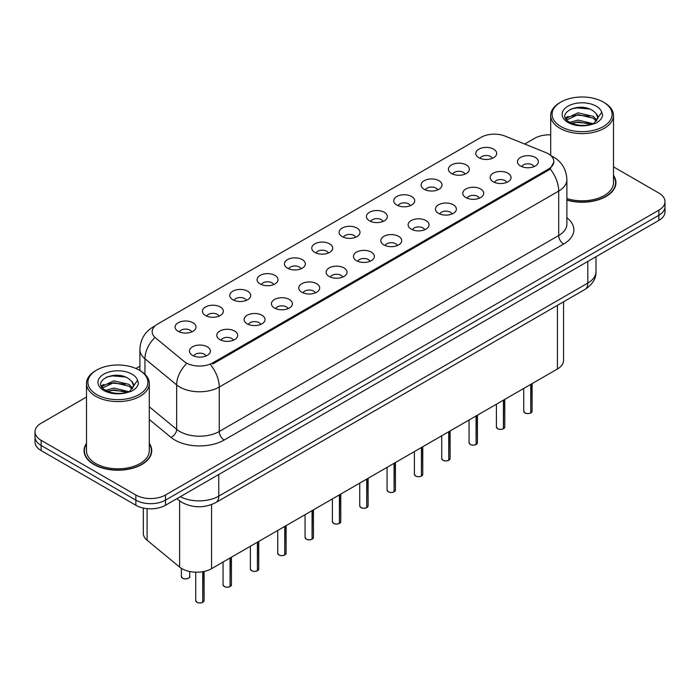 <?xml version="1.0" encoding="UTF-8"?>
<svg xmlns="http://www.w3.org/2000/svg" width="700" height="700" viewBox="0 0 700 700"><rect width="100%" height="100%" fill="white"/><g stroke="black" fill="none" stroke-linecap="round" stroke-linejoin="round"><path stroke-width="1.05" d="M451.491 173.486A10.465 6.046 180 0 1 449.418 171.78A10.465 6.046 180 0 1 452.883 164.264A10.465 6.046 180 0 1 466.296 164.938A10.465 6.046 180 0 1 468.37 171.78A10.465 6.046 180 0 1 451.491 173.486M465.019 174.116A6.282 3.622 0 0 0 463.33 172.349A6.282 3.622 0 0 0 457.144 171.43A6.282 3.622 0 0 0 452.769 174.116M424.156 189.271A10.465 6.046 180 0 1 422.082 187.556A10.465 6.046 180 0 1 425.547 180.049A10.465 6.046 180 0 1 438.961 180.722A10.465 6.046 180 0 1 441.035 187.556A10.465 6.046 180 0 1 424.156 189.271M437.684 189.893A6.282 3.622 0 0 0 436.004 188.125A6.282 3.622 0 0 0 429.809 187.206A6.282 3.622 0 0 0 425.434 189.893M396.821 205.048A10.465 6.046 180 0 1 394.748 203.341A10.465 6.046 180 0 1 398.213 195.825A10.465 6.046 180 0 1 411.626 196.499A10.465 6.046 180 0 1 413.7 203.341A10.465 6.046 180 0 1 396.821 205.048M410.349 205.678A6.282 3.622 0 0 0 408.669 203.91A6.282 3.622 0 0 0 402.483 202.991A6.282 3.622 0 0 0 398.099 205.678M369.486 220.832A10.465 6.046 180 0 1 367.412 219.117A10.465 6.046 180 0 1 370.877 211.61A10.465 6.046 180 0 1 384.291 212.284A10.465 6.046 180 0 1 386.365 219.117A10.465 6.046 180 0 1 369.486 220.832M383.014 221.454A6.282 3.622 0 0 0 381.334 219.695A6.282 3.622 0 0 0 375.148 218.768A6.282 3.622 0 0 0 370.764 221.454M342.151 236.609A10.465 6.046 180 0 1 340.078 234.902A10.465 6.046 180 0 1 343.543 227.395A10.465 6.046 180 0 1 356.956 228.069A10.465 6.046 180 0 1 359.03 234.902A10.465 6.046 180 0 1 342.151 236.609M355.679 237.239A6.282 3.622 0 0 0 353.999 235.471A6.282 3.622 0 0 0 347.812 234.553A6.282 3.622 0 0 0 343.429 237.239M314.816 252.394A10.465 6.046 180 0 1 312.743 250.688A10.465 6.046 180 0 1 316.207 243.171A10.465 6.046 180 0 1 329.621 243.845A10.465 6.046 180 0 1 331.704 250.688A10.465 6.046 180 0 1 314.816 252.394M328.344 253.024A6.282 3.622 0 0 0 326.664 251.256A6.282 3.622 0 0 0 320.477 250.338A6.282 3.622 0 0 0 316.094 253.024M287.49 268.17A10.465 6.046 180 0 1 285.408 266.464A10.465 6.046 180 0 1 288.873 258.956A10.465 6.046 180 0 1 302.286 259.63A10.465 6.046 180 0 1 304.369 266.464A10.465 6.046 180 0 1 287.49 268.17M301.017 268.8A6.282 3.622 0 0 0 299.329 267.033A6.282 3.622 0 0 0 293.142 266.114A6.282 3.622 0 0 0 288.759 268.8M260.155 283.955A10.465 6.046 180 0 1 258.072 282.249A10.465 6.046 180 0 1 261.537 274.733A10.465 6.046 180 0 1 274.951 275.406A10.465 6.046 180 0 1 277.034 282.249A10.465 6.046 180 0 1 260.155 283.955M273.683 284.585A6.282 3.622 0 0 0 271.994 282.817A6.282 3.622 0 0 0 265.808 281.899A6.282 3.622 0 0 0 261.424 284.585M232.82 299.74A10.465 6.046 180 0 1 230.737 298.025A10.465 6.046 180 0 1 234.211 290.517A10.465 6.046 180 0 1 247.616 291.191A10.465 6.046 180 0 1 249.699 298.025A10.465 6.046 180 0 1 232.82 299.74M246.348 300.361A6.282 3.622 0 0 0 244.659 298.594A6.282 3.622 0 0 0 238.473 297.675A6.282 3.622 0 0 0 234.089 300.361M205.485 315.516A10.465 6.046 180 0 1 203.403 313.81A10.465 6.046 180 0 1 206.876 306.303A10.465 6.046 180 0 1 220.281 306.976A10.465 6.046 180 0 1 222.364 313.81A10.465 6.046 180 0 1 205.485 315.516M219.013 316.146A6.282 3.622 0 0 0 217.324 314.379A6.282 3.622 0 0 0 211.138 313.46A6.282 3.622 0 0 0 206.754 316.146M178.15 331.301A10.465 6.046 180 0 1 176.067 329.586A10.465 6.046 180 0 1 179.541 322.079A10.465 6.046 180 0 1 192.946 322.752A10.465 6.046 180 0 1 195.029 329.586A10.465 6.046 180 0 1 178.15 331.301M191.678 331.922A6.282 3.622 0 0 0 189.989 330.164A6.282 3.622 0 0 0 183.803 329.245A6.282 3.622 0 0 0 179.428 331.922M478.826 157.701A10.465 6.046 180 0 1 476.752 155.995A10.465 6.046 180 0 1 480.218 148.487A10.465 6.046 180 0 1 493.631 149.161A10.465 6.046 180 0 1 495.705 155.995A10.465 6.046 180 0 1 478.826 157.701M492.354 158.331A6.282 3.622 0 0 0 490.665 156.564A6.282 3.622 0 0 0 484.479 155.645A6.282 3.622 0 0 0 480.104 158.331M493.185 181.773A10.465 6.046 180 0 1 491.111 180.066A10.465 6.046 180 0 1 494.576 172.559A10.465 6.046 180 0 1 507.99 173.232A10.465 6.046 180 0 1 510.064 180.066A10.465 6.046 180 0 1 493.185 181.773M506.713 182.403A6.282 3.622 0 0 0 505.024 180.635A6.282 3.622 0 0 0 498.838 179.716A6.282 3.622 0 0 0 494.463 182.403M465.85 197.558A10.465 6.046 180 0 1 463.776 195.851A10.465 6.046 180 0 1 467.241 188.335A10.465 6.046 180 0 1 480.655 189.009A10.465 6.046 180 0 1 482.729 195.851A10.465 6.046 180 0 1 465.85 197.558M479.377 198.188A6.282 3.622 0 0 0 477.689 196.42A6.282 3.622 0 0 0 471.502 195.501A6.282 3.622 0 0 0 467.127 198.188M438.515 213.343A10.465 6.046 180 0 1 436.441 211.627A10.465 6.046 180 0 1 439.906 204.12A10.465 6.046 180 0 1 453.32 204.794A10.465 6.046 180 0 1 455.394 211.627A10.465 6.046 180 0 1 438.515 213.343M452.043 213.964A6.282 3.622 0 0 0 450.354 212.196A6.282 3.622 0 0 0 444.168 211.278A6.282 3.622 0 0 0 439.793 213.964M411.18 229.119A10.465 6.046 180 0 1 409.106 227.412A10.465 6.046 180 0 1 412.571 219.896A10.465 6.046 180 0 1 425.985 220.57A10.465 6.046 180 0 1 428.059 227.412A10.465 6.046 180 0 1 411.18 229.119M424.707 229.749A6.282 3.622 0 0 0 423.027 227.981A6.282 3.622 0 0 0 416.832 227.062A6.282 3.622 0 0 0 412.457 229.749M383.845 244.904A10.465 6.046 180 0 1 381.771 243.189A10.465 6.046 180 0 1 385.236 235.681A10.465 6.046 180 0 1 398.65 236.355A10.465 6.046 180 0 1 400.724 243.189A10.465 6.046 180 0 1 383.845 244.904M397.373 245.525A6.282 3.622 0 0 0 395.692 243.757A6.282 3.622 0 0 0 389.506 242.839A6.282 3.622 0 0 0 385.123 245.525M356.51 260.68A10.465 6.046 180 0 1 354.436 258.974A10.465 6.046 180 0 1 357.901 251.466A10.465 6.046 180 0 1 371.315 252.14A10.465 6.046 180 0 1 373.389 258.974A10.465 6.046 180 0 1 356.51 260.68M370.037 261.31A6.282 3.622 0 0 0 368.358 259.543A6.282 3.622 0 0 0 362.171 258.624A6.282 3.622 0 0 0 357.787 261.31M329.175 276.465A10.465 6.046 180 0 1 327.101 274.759A10.465 6.046 180 0 1 330.566 267.243A10.465 6.046 180 0 1 343.98 267.916A10.465 6.046 180 0 1 346.054 274.759A10.465 6.046 180 0 1 329.175 276.465M342.703 277.086A6.282 3.622 0 0 0 341.023 275.328A6.282 3.622 0 0 0 334.836 274.409A6.282 3.622 0 0 0 330.453 277.086M301.84 292.241A10.465 6.046 180 0 1 299.766 290.535A10.465 6.046 180 0 1 303.231 283.027A10.465 6.046 180 0 1 316.645 283.701A10.465 6.046 180 0 1 318.719 290.535A10.465 6.046 180 0 1 301.84 292.241M315.368 292.871A6.282 3.622 0 0 0 313.688 291.104A6.282 3.622 0 0 0 307.501 290.185A6.282 3.622 0 0 0 303.118 292.871M274.514 308.026A10.465 6.046 180 0 1 272.431 306.32A10.465 6.046 180 0 1 275.896 298.804A10.465 6.046 180 0 1 289.31 299.477A10.465 6.046 180 0 1 291.392 306.32A10.465 6.046 180 0 1 274.514 308.026M288.033 308.656A6.282 3.622 0 0 0 286.352 306.889A6.282 3.622 0 0 0 280.166 305.97A6.282 3.622 0 0 0 275.783 308.656M247.179 323.811A10.465 6.046 180 0 1 245.096 322.096A10.465 6.046 180 0 1 248.561 314.589A10.465 6.046 180 0 1 261.975 315.262A10.465 6.046 180 0 1 264.058 322.096A10.465 6.046 180 0 1 247.179 323.811M260.706 324.433A6.282 3.622 0 0 0 259.017 322.665A6.282 3.622 0 0 0 252.831 321.746A6.282 3.622 0 0 0 248.447 324.433M219.844 339.588A10.465 6.046 180 0 1 217.761 337.881A10.465 6.046 180 0 1 221.235 330.374A10.465 6.046 180 0 1 234.64 331.047A10.465 6.046 180 0 1 236.723 337.881A10.465 6.046 180 0 1 219.844 339.588M233.371 340.217A6.282 3.622 0 0 0 231.682 338.45A6.282 3.622 0 0 0 225.496 337.531A6.282 3.622 0 0 0 221.112 340.217M192.509 355.373A10.465 6.046 180 0 1 190.426 353.658A10.465 6.046 180 0 1 193.9 346.15A10.465 6.046 180 0 1 207.305 346.824A10.465 6.046 180 0 1 209.388 353.658A10.465 6.046 180 0 1 192.509 355.373M206.036 355.994A6.282 3.622 0 0 0 204.347 354.235A6.282 3.622 0 0 0 198.161 353.316A6.282 3.622 0 0 0 193.778 355.994M520.52 165.996A10.465 6.046 180 0 1 518.446 164.281A10.465 6.046 180 0 1 521.911 156.774A10.465 6.046 180 0 1 535.325 157.447A10.465 6.046 180 0 1 537.399 164.281A10.465 6.046 180 0 1 520.52 165.996M534.048 166.617A6.282 3.622 0 0 0 532.359 164.859A6.282 3.622 0 0 0 526.173 163.94A6.282 3.622 0 0 0 521.798 166.617M545.781 152.556A18.839 10.876 180 0 1 548.301 153.773A18.839 10.876 180 0 1 553.814 161.464A18.839 10.876 180 0 1 548.301 169.155L212.782 362.863A18.839 10.876 180 0 1 184.03 361.41L155.584 337.951A18.839 10.876 180 0 1 152.171 331.713A18.839 10.876 180 0 1 157.692 324.021L481.023 137.349A18.839 10.876 180 0 1 505.155 136.133L545.781 152.556M563.553 301.805L563.553 360.447A20.93 12.084 180 0 1 557.419 368.996L211.558 568.671A20.93 12.084 180 0 1 179.611 567.061L147.096 540.251A20.93 12.084 180 0 1 143.316 533.321L143.316 508.034M86.502 443.398A33.845 19.539 0 0 0 84.061 450.686A33.845 19.539 0 0 0 93.975 464.502A33.845 19.539 0 0 0 130.856 468.738A33.845 19.539 0 0 0 151.742 450.686A33.845 19.539 0 0 0 149.301 443.398M84.411 452.445A33.845 19.539 0 0 0 84.297 452.961M553.866 162.032L550.174 168.936L548.345 170.258L212.835 363.965M86.502 397.031L41.134 423.229A20.93 12.084 0 0 0 35 431.769L35 442.024A20.93 12.084 0 0 0 41.134 450.573L135.861 505.269L135.861 500.141A20.93 12.084 0 0 0 165.471 500.141L658.866 215.276A20.93 12.084 0 0 0 665 206.727A20.93 12.084 0 0 1 658.866 215.276L165.471 500.141A20.93 12.084 0 0 1 135.861 500.141L41.134 445.445L135.861 500.141L135.861 495.014A20.93 12.084 0 0 0 165.471 495.014L658.866 210.149A20.93 12.084 0 0 0 665 201.6A20.93 12.084 0 0 0 658.866 193.06L613.497 166.862M35 436.896A20.93 12.084 0 0 0 41.134 445.445A20.93 12.084 0 0 1 35 436.896M566.886 200.139A33.845 19.539 0 0 0 615.939 182.691A33.845 19.539 0 0 0 613.497 175.403M550.699 134.846A20.93 12.084 0 0 0 534.529 138.364L524.711 144.034M139.904 366.196L135.957 368.48M35 431.769A20.93 12.084 0 0 0 41.134 440.317L135.861 495.014M151.515 452.961A33.845 19.539 0 0 0 151.401 452.445M615.702 184.966A33.845 19.539 0 0 0 615.589 184.45M135.861 505.269A20.93 12.084 0 0 0 165.471 505.269L658.866 220.404A20.93 12.084 0 0 0 665 211.855L665 201.6M530.722 413C528.238 413.796 526.321 413.77 524.991 412.921L523.731 411.154A4.183 2.415 0 0 0 524.956 412.86A4.183 2.415 0 0 0 530.749 412.93L530.653 412.983A4.051 2.336 180 0 1 525.061 412.912M530.749 412.764L531.011 384.239M530.749 412.93L530.749 384.387M503.387 428.776C500.903 429.581 498.986 429.555 497.656 428.706L496.396 426.93A4.183 2.415 0 0 0 497.621 428.645A4.183 2.415 0 0 0 503.414 428.715L503.317 428.767A4.051 2.336 180 0 1 497.726 428.697M503.414 428.54L503.676 400.024M503.414 428.715L503.414 400.172M476.052 444.561C473.567 445.358 471.651 445.331 470.321 444.483L469.061 442.715A4.183 2.415 0 0 0 470.295 444.421A4.183 2.415 0 0 0 476.079 444.491L475.983 444.553A4.051 2.336 180 0 1 470.391 444.483M476.079 444.325L476.341 415.809M476.079 444.491L476.079 415.957M448.718 460.338C446.233 461.142 444.316 461.116 442.986 460.267L441.726 458.491A4.183 2.415 0 0 0 442.96 460.206A4.183 2.415 0 0 0 448.744 460.276L448.648 460.329A4.051 2.336 180 0 1 443.056 460.259M448.744 460.101L449.006 431.585M448.744 460.276L448.744 431.734M421.382 476.123C418.898 476.919 416.99 476.901 415.651 476.052L414.4 474.276A4.183 2.415 0 0 0 415.625 475.983A4.183 2.415 0 0 0 421.409 476.061L421.312 476.114A4.051 2.336 180 0 1 415.721 476.044M421.409 475.886L421.671 447.37M421.409 476.061L421.409 447.519M566.886 199.911A33.495 19.338 0 0 0 615.589 182.691A33.495 19.338 0 0 0 613.497 175.963M566.886 198.546A31.404 18.13 0 0 0 613.497 182.691L613.497 115.456A31.404 18.13 0 0 0 604.301 102.638L603.312 102.069A30.004 17.325 0 0 0 560.875 102.069A30.004 17.325 0 0 0 560.884 126.569A30.004 17.325 0 0 0 603.312 126.569A30.004 17.325 0 0 0 603.312 102.069L604.301 102.638M560.875 102.069L559.895 102.638A31.404 18.13 0 0 0 550.699 115.456A31.404 18.13 0 0 0 559.895 128.275A31.404 18.13 0 0 0 594.108 132.213A31.404 18.13 0 0 0 613.497 115.456M597.642 118.825L597.87 117.74A15.776 9.109 0 0 0 596.085 113.531L593.267 110.959C578.725 100.669 554.496 114.1 569.45 122.071C575.558 125.379 582.776 126.227 591.097 124.609L595.525 123.314C599.786 121.126 602.149 118.396 602.621 115.124L601.746 112.297L593.784 123.471M569.923 122.343L578.016 120.059L593.416 123.734M589.339 123.436L576.774 122.36L571.778 123.261L578.016 121.861L591.666 124.486M566.387 119.42L566.86 118.055L578.016 112.822L593.25 116.384L596.916 120.199M566.816 119.945L578.016 114.634L593.25 118.195L596.304 121.056M596.085 113.531L597.861 117.959M565.477 117.898L568.155 116.401M570.587 109.139L576.774 107.888L589.505 109.007M565.819 118.571L566.939 117.906M571.76 116.034L576.774 115.124L589.339 116.2M86.502 443.957A33.495 19.338 0 0 0 84.411 450.686A33.495 19.338 0 0 0 94.22 464.363A33.495 19.338 0 0 0 130.725 468.554A33.495 19.338 0 0 0 151.401 450.686A33.495 19.338 0 0 0 149.301 443.957M96.688 370.072L95.699 370.641A31.404 18.13 0 0 0 86.502 383.46L86.502 450.686A31.404 18.13 0 0 0 95.699 463.505A31.404 18.13 0 0 0 129.92 467.434A31.404 18.13 0 0 0 149.301 450.686L149.301 383.46A31.404 18.13 0 0 0 140.105 370.641L139.116 370.072A30.004 17.325 0 0 0 139.116 370.072A30.004 17.325 0 0 0 96.688 370.072A30.004 17.325 0 0 0 96.688 394.564A30.004 17.325 0 0 0 139.116 394.564A30.004 17.325 0 0 0 139.125 370.072L140.105 370.641M86.502 383.46A31.404 18.13 0 0 0 95.699 396.279A31.404 18.13 0 0 0 129.92 400.207A31.404 18.13 0 0 0 149.301 383.46M133.446 386.82L133.683 385.735A15.776 9.109 0 0 0 131.898 381.535L129.071 378.954C114.529 368.672 90.309 382.095 105.263 390.066C111.37 393.382 118.58 394.223 126.91 392.604L131.338 391.317C135.599 389.13 137.961 386.4 138.425 383.127L137.559 380.301L129.596 391.466M105.726 390.346L113.82 388.054L129.22 391.729M125.151 391.431L112.578 390.355L107.59 391.256L113.82 389.865L127.47 392.481M102.191 387.415L102.664 386.05L113.82 380.817L129.062 384.379L132.72 388.194M102.629 387.94L113.82 382.629L129.062 386.19L132.116 389.06M131.898 381.535L133.665 385.954M101.29 385.892L103.959 384.405M106.4 377.134L112.578 375.882L125.309 377.002M101.623 386.575L102.751 385.91M107.564 384.029L112.578 383.119L125.151 384.195M394.047 491.899C391.562 492.704 389.655 492.677 388.316 491.829L387.065 490.061A4.183 2.415 0 0 0 388.29 491.767A4.183 2.415 0 0 0 394.074 491.838L393.986 491.89A4.051 2.336 180 0 1 388.386 491.82M394.074 491.671L394.336 463.146M394.074 491.838L394.074 463.295M366.713 507.684C364.227 508.489 362.32 508.463 360.981 507.614L359.73 505.838A4.183 2.415 0 0 0 360.955 507.544A4.183 2.415 0 0 0 366.739 507.623L366.651 507.675A4.051 2.336 180 0 1 361.051 507.605M366.739 507.448L367.001 478.931M366.739 507.623L366.739 479.08M339.377 523.469C336.892 524.265 334.985 524.239 333.646 523.39L332.395 521.622A4.183 2.415 0 0 0 333.62 523.329A4.183 2.415 0 0 0 339.404 523.399L339.316 523.46A4.051 2.336 180 0 1 333.716 523.39M339.404 523.233L339.666 494.716M339.404 523.399L339.404 494.865M312.043 539.245C309.558 540.05 307.65 540.024 306.311 539.175L305.06 537.399A4.183 2.415 0 0 0 306.285 539.114A4.183 2.415 0 0 0 312.078 539.184L311.981 539.236A4.051 2.336 180 0 1 306.381 539.166M312.078 539.009L312.331 510.492M312.078 539.184L312.078 510.641M284.707 555.03C282.223 555.826 280.315 555.809 278.976 554.951L277.725 553.184A4.183 2.415 0 0 0 278.95 554.89A4.183 2.415 0 0 0 284.743 554.969L284.646 555.021A4.051 2.336 180 0 1 279.046 554.951M284.743 554.794L284.996 526.278M284.743 554.969L284.743 526.426M257.373 570.806C254.888 571.611 252.98 571.585 251.641 570.736L250.39 568.96A4.183 2.415 0 0 0 251.615 570.675A4.183 2.415 0 0 0 257.408 570.745L257.311 570.798A4.051 2.336 180 0 1 251.711 570.727M257.408 570.57L257.661 542.054M257.408 570.745L257.408 542.202M230.037 586.591C227.553 587.387 225.645 587.37 224.306 586.521L223.055 584.745A4.183 2.415 0 0 0 224.28 586.451A4.183 2.415 0 0 0 230.072 586.53L229.976 586.582A4.051 2.336 180 0 1 224.376 586.512M230.072 586.355L230.326 557.839M230.072 586.53L230.072 557.988M202.711 602.376C200.218 603.173 198.31 603.146 196.98 602.298L195.72 600.53A4.183 2.415 0 0 0 196.945 602.236A4.183 2.415 0 0 0 202.737 602.306L202.641 602.367A4.051 2.336 180 0 1 197.05 602.289M202.737 602.14L202.991 571.664M202.737 602.306L202.737 571.707M212.782 362.863L212.782 363.991M548.301 169.155L548.301 170.284M557.419 305.349L557.419 368.996M147.096 508.629L147.096 540.251M179.611 500.85L179.611 567.061M211.558 504.569L211.558 568.671M566.886 217.718A34.886 20.142 180 0 1 563.64 244.046L224.184 440.029A6.974 4.025 60 0 1 219.249 431.489L558.705 235.498A27.912 16.117 0 0 0 566.886 224.105L566.886 179.664A27.912 16.117 180 0 1 558.705 191.065A24.421 14.096 -120 0 0 550.174 168.936M224.184 440.029A34.886 20.142 180 0 1 174.843 440.029A34.886 20.142 180 0 1 170.931 437.342L149.301 419.51M186.165 364.07A24.421 16.336 129.5 0 0 176.654 384.895L176.654 429.336A27.912 16.117 0 0 0 179.778 431.489A27.912 16.117 0 0 0 219.249 431.489L219.249 387.047A27.912 16.117 180 0 1 179.778 387.047A27.912 16.117 180 0 1 176.654 384.895L144.952 358.759A27.912 16.117 180 0 1 139.904 349.519L139.904 370.519M210.718 364.919A24.421 14.096 60 0 1 219.249 387.047L558.705 191.065L558.705 235.498A6.974 4.025 60 0 0 563.64 244.046M154.744 326.226A24.421 14.096 -120 0 0 153.134 326.944C144.786 331.957 140.376 339.483 139.904 349.519M154.367 338.039A24.421 16.336 129.5 0 0 144.952 358.759L144.952 374.246M165.471 495.014L165.471 505.269M658.866 210.149L658.866 220.404M41.134 440.317L41.134 450.573M149.301 406.787L176.654 429.336A6.974 4.664 -50.5 0 1 170.931 437.342M180.294 496.702A27.912 16.117 0 0 0 218.759 496.151L587.816 283.071A27.912 16.117 0 0 0 595.997 271.679C596.199 278.609 592.506 284.533 584.929 289.459L215.862 502.539A13.956 8.059 60 0 0 218.759 496.151L218.759 474.504M587.816 261.424L587.816 283.071A13.956 8.059 60 0 1 584.929 289.459M177.266 498.452A13.956 9.336 129.5 0 0 178.71 500.141L176.907 498.662M531.011 412.781A4.183 2.415 0 0 0 532.105 411.154L532.105 383.609M503.676 428.566A4.183 2.415 0 0 0 504.77 426.93L504.77 399.385M476.341 444.342A4.183 2.415 0 0 0 477.435 442.715L477.435 415.17M449.006 460.127A4.183 2.415 0 0 0 450.1 458.491L450.1 430.955M421.671 475.912A4.183 2.415 0 0 0 422.765 474.276L422.765 446.731M601.746 112.297A19.959 11.524 0 0 0 596.207 106.172A19.959 11.524 0 0 0 567.98 106.172A19.959 11.524 0 0 0 567.98 122.465A19.959 11.524 0 0 0 591.097 124.609M137.559 380.301A19.959 11.524 0 0 0 132.02 374.168A19.959 11.524 0 0 0 103.793 374.168A19.959 11.524 0 0 0 103.793 390.469A19.959 11.524 0 0 0 126.91 392.604M394.336 491.689A4.183 2.415 0 0 0 395.439 490.061L395.439 462.516M367.001 507.474A4.183 2.415 0 0 0 368.104 505.838L368.104 478.293M339.666 523.25A4.183 2.415 0 0 0 340.769 521.622L340.769 494.077M312.331 539.035A4.183 2.415 0 0 0 313.434 537.399L313.434 509.863M284.996 554.811A4.183 2.415 0 0 0 286.099 553.184L286.099 525.639M257.661 570.596A4.183 2.415 0 0 0 258.764 568.96L258.764 541.424M230.326 586.381A4.183 2.415 0 0 0 231.429 584.745L231.429 557.2M202.991 602.157A4.183 2.415 0 0 0 204.094 600.53L204.094 571.445M182.586 578.165A4.183 2.415 0 0 0 187.154 578.69A4.183 2.415 0 0 0 189.735 576.459C191.135 577.517 185.334 580.09 182.621 578.226L181.361 576.459A4.183 2.415 0 0 0 182.586 578.165M188.457 578.191A4.051 2.336 180 0 1 182.691 578.226M553.814 161.464L553.814 162.82M566.886 179.664C566.414 169.627 562.004 162.102 553.648 157.097L551.005 155.75M155.383 325.64L153.134 326.944M215.862 502.539C204.636 508.183 193.401 508.183 182.175 502.539L178.71 500.141M595.997 271.679L595.997 256.707M523.731 411.154L523.731 388.439M532.105 411.154L530.976 412.842M496.396 426.93L496.396 404.224M504.77 426.93L503.641 428.627M469.061 442.715L469.061 420.009M477.435 442.715L476.306 444.412M441.726 458.491L441.726 435.785M450.1 458.491L448.971 460.189M414.4 474.276L414.4 451.57M422.765 474.276L421.645 475.974M615.589 185.482L615.589 182.691M550.699 155.47L550.699 115.456M151.401 453.486L151.401 450.686M84.411 453.486L84.411 450.686M387.065 490.061L387.065 467.346M395.439 490.061L394.31 491.75M359.73 505.838L359.73 483.131M368.104 505.838L366.975 507.535M332.395 521.622L332.395 498.907M340.769 521.622L339.64 523.32M305.06 537.399L305.06 514.692M313.434 537.399L312.305 539.096M277.725 553.184L277.725 530.477M286.099 553.184L284.97 554.881M250.39 568.96L250.39 546.254M258.764 568.96L257.635 570.657M223.055 584.745L223.055 562.039M231.429 584.745L230.3 586.442M195.72 600.53L195.72 572.197M204.094 600.53L202.965 602.227M189.735 576.459L189.735 571.515M181.361 576.459L181.361 568.312"/></g></svg>

